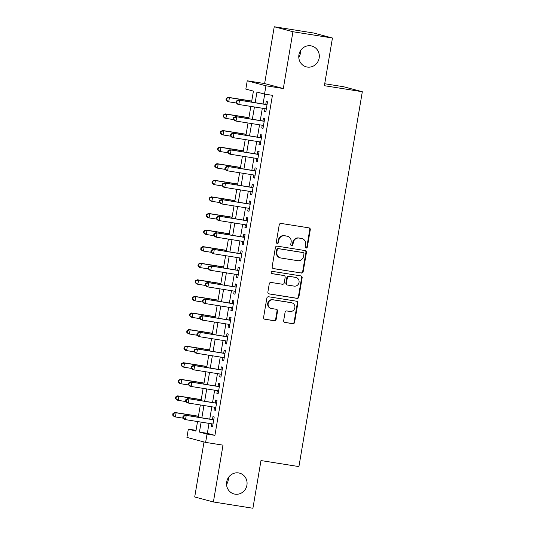 <?xml version="1.0" encoding="UTF-8"?>
<svg xmlns="http://www.w3.org/2000/svg" width="535" height="535" viewBox="0 0 535 535"><rect width="100%" height="100%" fill="white"/><g stroke="black" fill="none" stroke-linecap="round" stroke-linejoin="round"><path stroke-width="0.8" d="M306.067 248.013A1.157 1.097 104.9 0 0 307.344 247.043L310.273 229.742A1.652 1.572 104.9 0 0 308.996 227.87L281.069 223.429A1.652 1.572 104.9 0 0 279.243 224.807L276.314 242.108A1.157 1.097 104.9 0 0 277.21 243.418A1.157 1.097 104.9 0 0 278.488 242.455L278.869 240.215A5.283 5.022 104.9 0 1 284.714 235.795L287.041 236.162A5.283 5.022 104.9 0 1 291.127 242.161L290.746 244.401A1.157 1.097 104.9 0 0 291.642 245.712A1.157 1.097 104.9 0 0 292.919 244.749L293.294 242.509A5.283 5.022 104.9 0 1 299.145 238.088L301.472 238.456A5.283 5.022 104.9 0 1 305.552 244.462L305.177 246.695A1.157 1.097 104.9 0 0 306.067 248.013M305.719 247.886A1.157 1.097 104.9 0 0 306.843 246.909L309.765 229.609A1.652 1.572 104.9 0 0 308.876 227.85M276.862 243.298A1.157 1.097 104.9 0 0 277.986 242.322L278.361 240.081L278.869 240.215M291.287 245.592A1.157 1.097 104.9 0 0 292.411 244.615L292.792 242.375L293.294 242.509M238.597 472.927A10.774 10.239 104.9 0 0 226.786 481.42A10.774 10.239 104.9 0 0 234.029 493.952A10.774 10.239 104.9 0 0 235.012 494.159A10.774 10.239 104.9 0 0 246.822 485.673A10.774 10.239 104.9 0 0 239.58 473.141A10.774 10.239 104.9 0 0 238.597 472.927M310.842 45.823A10.774 10.239 104.9 0 0 299.025 54.309A10.774 10.239 104.9 0 0 306.267 66.848A10.774 10.239 104.9 0 0 307.25 67.056A10.774 10.239 104.9 0 0 319.061 58.562A10.774 10.239 104.9 0 0 311.818 46.03A10.774 10.239 104.9 0 0 310.842 45.823M283.677 320.565A1.652 1.572 104.9 0 0 284.954 322.438L292.792 323.682A1.652 1.572 104.9 0 0 294.618 322.304L297.868 303.091A1.652 1.572 104.9 0 0 296.591 301.218L268.664 296.771A1.652 1.572 104.9 0 0 266.838 298.155L263.588 317.369A1.652 1.572 104.9 0 0 264.865 319.241L274.328 320.746A1.652 1.572 104.9 0 0 276.154 319.368L277.545 311.143A1.652 1.572 104.9 0 0 276.267 309.27L271.573 308.521A4.42 4.2 104.9 0 1 268.202 303.298A4.42 4.2 104.9 0 1 273.051 299.814L291.435 302.736A4.42 4.2 104.9 0 1 294.805 307.966A4.42 4.2 104.9 0 1 289.963 311.444L286.9 310.962A1.652 1.572 104.9 0 0 285.068 312.34L283.677 320.565M209.031 423.379L207.346 433.337L214.923 435.356L207.025 434.099L205.621 442.391L186.929 437.409L188.327 429.117L195.91 431.136L197.529 421.547M332.449 38.018L292.933 31.732L274.241 26.75L313.757 33.036L332.449 38.018L324.384 85.7L362.322 91.732L298.918 466.594L260.98 460.561L252.915 508.25L213.398 501.964L223.008 445.16L205.621 442.391M274.241 26.75L264.631 83.56L283.323 88.543L292.933 31.732M283.323 88.543L265.935 85.781L264.537 94.073L256.954 92.053L255.155 102.693M214.923 435.356L272.435 95.33L264.537 94.073M301.352 273.051A1.652 1.572 104.9 0 0 303.185 271.666L306.435 252.453A1.652 1.572 104.9 0 0 305.157 250.581L277.23 246.14A1.652 1.572 104.9 0 0 275.398 247.524L272.154 266.731A1.652 1.572 104.9 0 0 273.425 268.61L300.851 272.917A1.652 1.572 104.9 0 0 302.676 271.533L305.926 252.319A1.652 1.572 104.9 0 0 305.03 250.561M302.148 277.772L298.898 296.985A1.652 1.572 104.9 0 1 297.072 298.363L269.145 293.922A1.652 1.572 104.9 0 1 267.868 292.05L269.259 283.831A1.652 1.572 104.9 0 1 271.084 282.447L282.413 284.245A1.652 1.572 104.9 0 0 284.239 282.868L285.162 277.411A1.652 1.572 104.9 0 0 283.884 275.538L272.094 273.666A1.157 1.097 104.9 0 1 271.212 272.295A1.157 1.097 104.9 0 1 272.482 271.385L300.871 275.899A1.652 1.572 104.9 0 1 302.148 277.772L301.646 277.638L298.396 296.851L298.898 296.985M204.009 441.963L194.707 496.982L213.398 501.964M265.032 108.658L264.564 111.434L265.828 111.768L267.513 101.817L266.249 101.476L265.761 104.379M262.23 125.243L261.762 128.019L263.026 128.353L264.705 118.402L263.441 118.068L262.952 120.97M259.421 141.835L258.953 144.604L260.217 144.938L261.903 134.987L260.639 134.653L260.15 137.555M256.619 158.42L256.151 161.189L257.415 161.53L259.094 151.572L257.83 151.238L257.342 154.14M253.811 175.005L253.343 177.78L254.607 178.115L256.292 168.164L255.028 167.823L254.54 170.725M251.009 191.597L250.54 194.365L251.804 194.7L253.483 184.749L252.219 184.414L251.731 187.317M248.2 208.182L247.732 210.95L248.996 211.285L250.681 201.334L249.417 200.999L248.929 203.902M245.398 224.767L244.93 227.535L246.194 227.877L247.872 217.926L246.608 217.584L246.12 220.487M242.589 241.352L242.121 244.127L243.385 244.462L245.07 234.511L243.806 234.169L243.311 237.072M239.787 257.944L239.319 260.712L240.583 261.047L242.261 251.096L240.997 250.761L240.509 253.664M236.978 274.529L236.51 277.297L237.774 277.632L239.459 267.681L238.195 267.346L237.7 270.249M234.176 291.114L233.708 293.882L234.972 294.223L236.651 284.272L235.387 283.931L234.898 286.834M231.367 307.699L230.899 310.474L232.163 310.808L233.849 300.857L232.585 300.516L232.09 303.425M228.565 324.29L228.097 327.059L229.361 327.393L231.04 317.442L229.776 317.108L229.288 320.01M225.757 340.875L225.288 343.644L226.552 343.978L228.238 334.027L226.974 333.693L226.479 336.595M222.955 357.46L222.486 360.229L223.75 360.57L225.429 350.619L224.165 350.278L223.677 353.18M220.146 374.045L219.678 376.821L220.942 377.155L222.627 367.204L221.363 366.863L220.868 369.772M217.344 390.637L216.876 393.406L218.14 393.74L219.818 383.789L218.554 383.455L218.066 386.357M214.535 407.222L214.067 409.991L215.331 410.332L217.016 400.374L215.752 400.04L215.257 402.942M264.725 94.1L263.06 103.95M262.337 108.23L260.251 120.535M259.528 124.815L257.449 137.127M256.726 141.407L254.64 153.712M253.918 157.992L251.838 170.297M251.116 174.577L249.029 186.889M248.307 191.162L246.227 203.474M245.505 207.754L243.418 220.059M242.696 224.339L240.616 236.644M239.894 240.924L237.808 253.236M237.085 257.509L235.005 269.821M234.283 274.101L232.197 286.406M231.474 290.686L229.395 302.991M228.672 307.271L226.586 319.582M225.864 323.856L223.784 336.167M223.062 340.447L220.975 352.752M220.253 357.032L218.173 369.337M217.451 373.617L215.364 385.929M214.642 390.202L212.562 402.514M211.84 406.794L209.753 419.099M211.733 423.807L211.265 426.576L212.529 426.917L214.207 416.966L212.943 416.625L212.455 419.527M362.322 91.732L343.624 86.75L324.718 83.748M226.546 484.463A10.774 10.239 104.9 0 0 228.365 477.641M298.791 57.359A10.774 10.239 104.9 0 0 300.603 50.537M196.044 430.341L188.327 429.117M251.557 102.125L253.416 91.111L245.839 89.091L247.244 80.792L265.935 85.781M264.631 83.56L247.244 80.792M201.127 422.122L199.441 432.079L207.025 434.099M254.433 106.973L252.353 119.285M251.624 123.558L249.544 135.87M248.822 140.15L246.742 152.455M246.013 156.735L243.933 169.04M243.211 173.32L241.131 185.632M240.402 189.905L238.322 202.217M237.6 206.497L235.52 218.802M234.791 223.082L232.712 235.387M231.989 239.667L229.91 251.978M229.181 256.252L227.101 268.563M226.379 272.843L224.299 285.148M223.57 289.428L221.49 301.733M220.768 306.013L218.688 318.325M217.959 322.598L215.879 334.91M215.157 339.19L213.07 351.495M212.348 355.775L210.268 368.08M209.546 372.36L207.46 384.672M206.737 388.952L204.658 401.257M203.935 405.537L201.849 417.842M198.251 417.273L200.337 404.962M201.06 400.682L203.139 388.377M203.862 384.097L205.948 371.792M206.671 367.512L208.75 355.2M209.473 350.927L211.559 338.615M212.281 334.335L214.361 322.03M215.083 317.75L217.17 305.445M217.892 301.165L219.972 288.853M220.694 284.58L222.781 272.268M223.503 267.988L225.583 255.683M226.305 251.403L228.391 239.098M229.114 234.818L231.194 222.507M231.916 218.233L234.002 205.922M234.725 201.641L236.804 189.337M237.527 185.056L239.613 172.751M240.335 168.471L242.415 156.16M243.137 151.88L245.224 139.575M245.946 135.295L248.026 122.99M248.748 118.71L250.835 106.405M207.346 433.337L199.441 432.079M264.564 111.434L265.848 111.634M261.762 128.019L263.046 128.219M258.953 144.604L260.237 144.811M256.151 161.189L257.435 161.396M253.343 177.78L254.627 177.981M250.54 194.365L251.824 194.566M247.732 210.95L249.016 211.158M244.93 227.535L246.214 227.743M242.121 244.127L243.405 244.328M239.319 260.712L240.603 260.913M236.51 277.297L237.794 277.504M233.708 293.882L234.992 294.089M230.899 310.474L232.183 310.674M228.097 327.059L229.381 327.26M225.288 343.644L226.572 343.851M222.486 360.229L223.77 360.436M219.678 376.821L220.962 377.021M216.876 393.406L218.16 393.606M214.067 409.991L215.351 410.198M211.265 426.576L212.549 426.783M301.947 238.563L301.446 238.429A5.283 5.022 104.9 0 0 300.964 238.322L301.472 238.456M292.792 242.375A5.283 5.022 104.9 0 1 298.637 237.955L300.964 238.322M287.522 236.269L287.014 236.129A5.283 5.022 104.9 0 0 286.533 236.029L287.041 236.162M278.361 240.081A5.283 5.022 104.9 0 1 284.205 235.661L286.533 236.029M273.044 268.496L300.851 272.917M303.954 253.904A1.157 1.097 104.9 0 0 303.064 252.587L278.548 248.688A1.157 1.097 104.9 0 0 277.27 249.658L276.869 252.018A5.283 5.022 104.9 0 0 280.955 258.017L297.714 260.685A5.283 5.022 104.9 0 0 303.559 256.265L303.954 253.904M302.763 252.507A1.157 1.097 104.9 0 0 302.556 252.453L303.064 252.587M280.474 257.917L279.972 257.783A5.283 5.022 104.9 0 1 276.368 251.885L276.762 249.524A1.157 1.097 104.9 0 1 278.046 248.554L302.556 252.453M268.764 293.809L296.571 298.229A1.652 1.572 104.9 0 0 298.396 296.851M284.038 275.572L283.53 275.438A1.652 1.572 104.9 0 0 283.383 275.405L271.773 273.559M294.163 286.118A4.42 4.2 104.9 0 0 296.042 277.491A4.42 4.2 104.9 0 0 295.641 277.404L289.161 276.374A1.652 1.572 104.9 0 0 287.335 277.759L286.412 283.209A1.652 1.572 104.9 0 0 287.69 285.088L294.163 286.118M296.042 277.491L295.534 277.357A4.42 4.2 104.9 0 0 295.133 277.27L295.641 277.404M287.536 285.055L287.034 284.921A1.652 1.572 104.9 0 1 285.904 283.075L286.827 277.625A1.652 1.572 104.9 0 1 288.659 276.241L295.133 277.27M301.646 277.638A1.652 1.572 104.9 0 0 300.75 275.879M291.836 302.823L291.334 302.69A4.42 4.2 104.9 0 0 290.926 302.603L291.435 302.736M271.171 308.441L270.67 308.3A4.42 4.2 104.9 0 1 272.542 299.68L290.926 302.603M264.477 319.127L273.82 320.612A1.652 1.572 104.9 0 0 275.652 319.228L277.043 311.009A1.652 1.572 104.9 0 0 276.147 309.25M284.573 322.324L292.284 323.548A1.652 1.572 104.9 0 0 294.11 322.17L297.36 302.957A1.652 1.572 104.9 0 0 296.47 301.198M251.738 101.061L228.151 97.317L229.415 97.651L228.712 101.797L236.423 103.028M251.711 101.195L229.415 97.651L226.265 98.333L225.984 99.992L226.486 100.125L226.766 98.467M226.486 100.125L228.712 101.797L227.449 101.463L225.984 99.992M226.265 98.333L228.151 97.317M267.045 104.586L267.025 104.579A1.685 1.598 104.9 0 0 267.045 104.586L238.256 100.005L267.018 104.72M236.871 101.162L239.519 100.346L238.817 104.492L237.553 104.151L236.089 102.687L236.59 102.82L236.871 101.162L236.37 101.028L236.089 102.687M266.323 108.866L238.817 104.492L236.59 102.82M238.256 100.005L236.37 101.028M248.929 117.653L225.342 113.901L226.606 114.236L225.904 118.382L233.621 119.613M248.909 117.787L226.606 114.236L223.456 114.918L223.175 116.576L223.684 116.71L223.964 115.052M223.684 116.71L225.904 118.382L224.64 118.048L223.175 116.576M223.456 114.918L225.342 113.901M246.127 134.238L222.54 130.487L223.804 130.828L223.102 134.974L230.812 136.198M246.1 134.372L223.804 130.828L220.654 131.503L220.373 133.168L220.875 133.302L221.156 131.643M220.875 133.302L223.102 134.974L221.838 134.633L220.373 133.168M220.654 131.503L222.54 130.487M243.318 150.823L219.731 147.071L220.995 147.413L220.293 151.559L228.01 152.783M243.298 150.957L220.995 147.413L217.845 148.095L217.564 149.753L218.073 149.887L218.354 148.228M218.073 149.887L220.293 151.559L219.029 151.224L217.564 149.753M217.845 148.095L219.731 147.071M240.516 167.415L216.929 163.663L218.193 163.998L217.491 168.144L225.202 169.374M240.489 167.542L218.193 163.998L215.043 164.68L214.762 166.338L215.264 166.472L215.545 164.813M215.264 166.472L217.491 168.144L216.227 167.809L214.762 166.338M215.043 164.68L216.929 163.663M264.236 121.177L264.216 121.171A1.685 1.598 104.9 0 0 264.236 121.171L235.447 116.597L264.216 121.305M234.069 117.747L236.711 116.931L236.009 121.077L234.745 120.743L233.28 119.272L233.788 119.405L234.069 117.747L233.561 117.613L233.28 119.272M263.514 125.451L236.009 121.077L233.788 119.405M235.447 116.597L233.561 117.613M261.414 137.756A1.685 1.598 104.9 0 0 261.434 137.756L232.645 133.182L261.408 137.89M231.26 134.332L233.909 133.516L233.207 137.662L231.943 137.328L230.478 135.857L230.98 135.99L231.26 134.332L230.759 134.198L230.478 135.857M260.712 142.036L233.207 137.662L230.98 135.99M232.645 133.182L230.759 134.198M258.606 154.341A1.685 1.598 104.9 0 0 258.626 154.347L229.836 149.767L258.606 154.481M228.458 150.923L231.1 150.108L230.398 154.254L229.134 153.913L227.669 152.442L228.177 152.582L228.458 150.923L227.95 150.783L227.669 152.442M257.903 158.627L230.398 154.254L228.177 152.582M229.836 149.767L227.95 150.783M255.804 170.926A1.685 1.598 104.9 0 0 255.824 170.932L227.034 166.352L255.797 171.066M225.65 167.508L228.298 166.693L227.596 170.839L226.332 170.505L224.867 169.033L225.369 169.167L225.65 167.508L225.148 167.375L224.867 169.033M255.101 175.212L227.596 170.839L225.369 169.167M227.034 166.352L225.148 167.375M237.707 184L214.12 180.248L215.384 180.583L214.682 184.729L222.399 185.959M237.687 184.134L215.384 180.583L212.234 181.265L211.954 182.923L212.462 183.057L212.743 181.398M212.462 183.057L214.682 184.729L213.418 184.394L211.954 182.923M212.234 181.265L214.12 180.248M252.995 187.517A1.685 1.598 104.9 0 0 253.015 187.517L224.225 182.943L252.995 187.651M222.848 184.093L225.489 183.278L224.787 187.424L223.523 187.089L222.058 185.618L222.567 185.752L222.848 184.093L222.339 183.96L222.058 185.618M252.293 191.797L224.787 187.424L222.567 185.752M224.225 182.943L222.339 183.96M234.905 200.585L211.318 196.833L212.582 197.174L211.88 201.321L219.591 202.544M234.878 200.719L212.582 197.174L209.432 197.856L209.152 199.515L209.653 199.649L209.934 197.99M209.653 199.649L211.88 201.321L210.616 200.979L209.152 199.515M209.432 197.856L211.318 196.833M250.193 204.102A1.685 1.598 104.9 0 0 250.213 204.102L221.423 199.528L250.186 204.236M220.039 200.678L222.687 199.863L221.985 204.009L220.721 203.674L219.256 202.203L219.758 202.337L220.039 200.678L219.537 200.545L219.256 202.203M249.491 208.382L221.985 204.009L219.758 202.337M221.423 199.528L219.537 200.545M232.096 217.17L208.51 213.425L209.773 213.759L209.071 217.905L216.789 219.129M232.076 217.304L209.773 213.759L206.624 214.441L206.343 216.1L206.851 216.234L207.132 214.575M206.851 216.234L209.071 217.905L207.807 217.571L206.343 216.1M206.624 214.441L208.51 213.425M247.384 220.687A1.685 1.598 104.9 0 0 247.404 220.694L218.614 216.113L247.384 220.828M217.237 217.27L219.878 216.454L219.176 220.601L217.912 220.26L216.448 218.795L216.956 218.929L217.237 217.27L216.728 217.136L216.448 218.795M246.682 224.974L219.176 220.601L216.956 218.929M218.614 216.113L216.728 217.136M229.294 233.762L205.708 230.01L206.971 230.344L206.269 234.49L213.98 235.721M229.268 233.889L206.971 230.344L203.822 231.026L203.541 232.685L204.042 232.819L204.323 231.16M204.042 232.819L206.269 234.49L205.005 234.156L203.541 232.685M203.822 231.026L205.708 230.01M244.602 237.279L244.582 237.279A1.685 1.598 104.9 0 0 244.602 237.279L215.812 232.705L244.575 237.413M214.428 233.855L217.076 233.039L216.374 237.186L215.11 236.851L213.646 235.38L214.147 235.514L214.428 233.855L213.926 233.721L213.646 235.38M243.873 241.559L216.374 237.186L214.147 235.514M215.812 232.705L213.926 233.721M226.486 250.347L202.899 246.595L204.163 246.929L203.46 251.075L211.178 252.306M226.465 250.48L204.163 246.929L201.013 247.611L200.732 249.27L201.24 249.404L201.521 247.745M201.24 249.404L203.46 251.075L202.197 250.741L200.732 249.27M201.013 247.611L202.899 246.595M223.684 266.932L200.097 263.18L201.361 263.521L200.658 267.667L208.369 268.891M223.657 267.065L201.361 263.521L198.211 264.203L197.93 265.862L198.431 265.995L198.712 264.337M198.431 265.995L200.658 267.667L199.394 267.326L197.93 265.862M198.211 264.203L200.097 263.18M220.875 283.517L197.288 279.772L198.552 280.106L197.85 284.252L205.567 285.476M220.855 283.65L198.552 280.106L195.402 280.788L195.121 282.447L195.629 282.58L195.91 280.922M195.629 282.58L197.85 284.252L196.586 283.918L195.121 282.447M195.402 280.788L197.288 279.772M218.073 300.108L194.486 296.357L195.75 296.691L195.048 300.837L202.758 302.068M218.046 300.235L195.75 296.691L192.6 297.373L192.319 299.032L192.821 299.165L193.102 297.507M192.821 299.165L195.048 300.837L193.784 300.503L192.319 299.032M192.6 297.373L194.486 296.357M215.264 316.693L191.677 312.942L192.941 313.276L192.239 317.422L199.956 318.653M215.244 316.827L192.941 313.276L189.791 313.958L189.51 315.617L190.019 315.75L190.299 314.092M190.019 315.75L192.239 317.422L190.975 317.088L189.51 315.617M189.791 313.958L191.677 312.942M212.462 333.278L188.875 329.527L190.139 329.868L189.437 334.014L197.148 335.238M212.435 333.412L190.139 329.868L186.989 330.55L186.708 332.208L187.21 332.342L187.491 330.683M187.21 332.342L189.437 334.014L188.173 333.673L186.708 332.208M186.989 330.55L188.875 329.527M209.653 349.863L186.066 346.118L187.33 346.453L186.628 350.599L194.345 351.823M209.633 349.997L187.33 346.453L184.18 347.135L183.9 348.793L184.408 348.927L184.689 347.268M184.408 348.927L186.628 350.599L185.364 350.264L183.9 348.793M184.18 347.135L186.066 346.118M206.851 366.455L183.264 362.703L184.528 363.038L183.826 367.184L191.537 368.414M206.824 366.582L184.528 363.038L181.378 363.72L181.097 365.378L181.599 365.512L181.88 363.853M181.599 365.512L183.826 367.184L182.562 366.849L181.097 365.378M181.378 363.72L183.264 362.703M204.042 383.04L180.455 379.288L181.719 379.623L181.017 383.776L188.735 384.999M204.022 383.174L181.719 379.623L178.57 380.305L178.289 381.963L178.797 382.104L179.078 380.445M178.797 382.104L181.017 383.776L179.753 383.434L178.289 381.963M178.57 380.305L180.455 379.288M201.24 399.625L177.653 395.873L178.917 396.214L178.215 400.361L185.926 401.584M201.213 399.759L178.917 396.214L175.768 396.896L175.487 398.555L175.988 398.689L176.269 397.03M175.988 398.689L178.215 400.361L176.951 400.019L175.487 398.555M175.768 396.896L177.653 395.873M198.431 416.21L174.845 412.465L176.109 412.799L175.406 416.946L183.124 418.169M198.411 416.344L176.109 412.799L172.959 413.481L172.678 415.14L173.186 415.274L173.467 413.615M173.186 415.274L175.406 416.946L174.142 416.611L172.678 415.14M172.959 413.481L174.845 412.465M241.793 253.871L241.773 253.864A1.685 1.598 104.9 0 0 241.793 253.864L213.004 249.29L241.773 253.998M211.626 250.44L214.267 249.624L213.565 253.771L212.301 253.436L210.837 251.965L211.345 252.099L211.626 250.44L211.118 250.306L210.837 251.965M241.071 258.144L213.565 253.771L211.345 252.099M213.004 249.29L211.118 250.306M238.991 270.456L238.971 270.449A1.685 1.598 104.9 0 0 238.991 270.456L210.201 265.875L238.964 270.583M208.817 267.025L211.465 266.209L210.763 270.356L209.499 270.021L208.035 268.55L208.536 268.684L208.817 267.025L208.316 266.891L208.035 268.55M238.262 274.729L210.763 270.356L208.536 268.684M210.201 265.875L208.316 266.891M236.182 287.041L236.162 287.034A1.685 1.598 104.9 0 0 236.182 287.041L207.393 282.46L236.162 287.175M206.015 283.617L208.657 282.801L207.954 286.947L206.691 286.606L205.226 285.142L205.734 285.275L206.015 283.617L205.507 283.483L205.226 285.142M235.46 291.321L207.954 286.947L205.734 285.275M207.393 282.46L205.507 283.483M233.36 303.626A1.685 1.598 104.9 0 0 233.38 303.626L204.591 299.052L233.354 303.76M203.206 300.202L205.855 299.386L205.152 303.532L203.888 303.198L202.424 301.727L202.925 301.86L203.206 300.202L202.705 300.068L202.424 301.727M232.651 307.906L205.152 303.532L202.925 301.86M204.591 299.052L202.705 300.068M230.572 320.218L201.782 315.637L230.552 320.345M200.404 316.787L203.046 315.971L202.344 320.117L201.08 319.783L199.615 318.312L200.123 318.445L200.404 316.787L199.896 316.653L199.615 318.312M229.849 324.491L202.344 320.117L200.123 318.445M201.782 315.637L199.896 316.653M227.749 336.796A1.685 1.598 104.9 0 0 227.77 336.803L198.98 332.222L227.743 336.93M197.596 333.372L200.244 332.556L199.542 336.702L198.278 336.368L196.813 334.897L197.315 335.03L197.596 333.372L197.094 333.238L196.813 334.897M227.041 341.076L199.542 336.702L197.315 335.03M198.98 332.222L197.094 333.238M224.941 353.381A1.685 1.598 104.9 0 0 224.961 353.388L196.171 348.807L224.941 353.521M194.793 349.964L197.435 349.148L196.733 353.294L195.469 352.953L194.004 351.488L194.513 351.622L194.793 349.964L194.285 349.83L194.004 351.488M224.239 357.668L196.733 353.294L194.513 351.622M196.171 348.807L194.285 349.83M222.139 369.973A1.685 1.598 104.9 0 0 222.159 369.973L193.369 365.398L222.132 370.106M191.985 366.549L194.633 365.733L193.931 369.879L192.667 369.545L191.202 368.073L191.704 368.207L191.985 366.549L191.483 366.415L191.202 368.073M221.43 374.253L193.931 369.879L191.704 368.207M193.369 365.398L191.483 366.415M219.33 386.558A1.685 1.598 104.9 0 0 219.35 386.558L190.56 381.983L219.33 386.691M189.183 383.134L191.824 382.318L191.122 386.464L189.858 386.13L188.394 384.658L188.902 384.792L189.183 383.134L188.674 383L188.394 384.658M218.628 390.838L191.122 386.464L188.902 384.792M190.56 381.983L188.674 383M216.548 403.149L216.528 403.143A1.685 1.598 104.9 0 0 216.548 403.149L187.758 398.568L216.521 403.276M186.374 399.719L189.022 398.903L188.32 403.049L187.056 402.715L185.591 401.243L186.093 401.384L186.374 399.719L185.872 399.585L185.591 401.243M215.819 407.423L188.32 403.049L186.093 401.384M187.758 398.568L185.872 399.585M213.739 419.734L213.719 419.728A1.685 1.598 104.9 0 0 213.739 419.734L184.95 415.153L213.719 419.868M183.572 416.31L186.213 415.494L185.511 419.641L184.247 419.3L182.783 417.835L183.291 417.969L183.572 416.31L183.064 416.177L182.783 417.835M213.017 424.014L185.511 419.641L183.291 417.969M184.95 415.153L183.064 416.177M306.843 246.909L307.344 247.043M277.986 242.322L278.488 242.455M292.411 244.615L292.919 244.749M298.637 237.955L299.145 238.088M284.205 235.661L284.714 235.795M309.765 229.609L310.273 229.742M305.926 252.319L306.435 252.453M302.676 271.533L303.185 271.666M278.046 248.554L278.548 248.688M276.762 249.524L277.27 249.658M276.368 251.885L276.869 252.018M296.571 298.229L297.072 298.363M283.383 275.405L283.884 275.538M288.659 276.241L289.161 276.374M286.827 277.625L287.335 277.759M285.904 283.075L286.412 283.209M272.542 299.68L273.051 299.814M277.043 311.009L277.545 311.143M275.652 319.228L276.154 319.368M273.82 320.612L274.328 320.746M297.36 302.957L297.868 303.091M294.11 322.17L294.618 322.304M292.284 323.548L292.792 323.682M302.663 252.48L303.171 252.614"/></g></svg>
